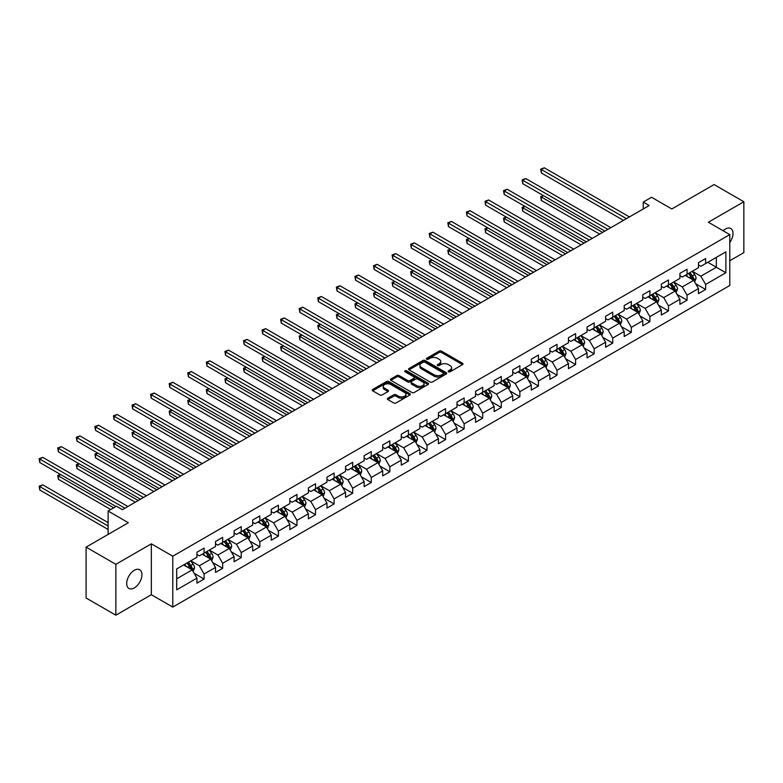 <?xml version="1.0" encoding="UTF-8"?>
<svg xmlns="http://www.w3.org/2000/svg" width="783" height="783" viewBox="0 0 783 783"><rect width="100%" height="100%" fill="white"/><g stroke="black" fill="none" stroke-linecap="round" stroke-linejoin="round"><path stroke-width="1.17" d="M448.463 371.778A1.155 0.666 0 0 0 450.098 371.778L462.518 364.614A1.654 0.959 0 0 0 462.998 363.938A1.654 0.959 0 0 0 462.518 363.263L441.475 351.117A1.654 0.959 0 0 0 439.146 351.117L426.725 358.281A1.155 0.666 0 0 0 428.36 359.231L429.965 358.301A5.285 3.054 0 0 1 437.443 358.301L439.204 359.309A5.285 3.054 0 0 1 440.751 361.472A5.285 3.054 0 0 1 439.204 363.635L437.589 364.555A1.155 0.666 0 0 0 439.234 365.504L440.839 364.575A5.285 3.054 0 0 1 448.316 364.575L450.068 365.592A5.285 3.054 0 0 1 451.615 367.746A5.285 3.054 0 0 1 450.068 369.909L448.463 370.839A1.155 0.666 0 0 0 448.463 371.778L448.463 370.839M134.314 587.896A10.776 6.225 120 0 0 141.351 578.402A10.776 6.225 120 0 0 139.707 569.77A10.776 6.225 120 0 0 134.314 570.298A10.776 6.225 120 0 0 127.277 579.792A10.776 6.225 120 0 0 128.921 588.434A10.776 6.225 120 0 0 134.314 587.896M729.795 242.476A10.776 6.225 120 0 0 730.784 228.509A10.776 6.225 120 0 0 725.391 229.037A10.776 6.225 120 0 0 723.12 230.75M387.83 398.214A1.654 0.959 0 0 0 387.35 398.89A1.654 0.959 0 0 0 387.83 399.565L393.732 402.971A1.654 0.959 0 0 0 396.071 402.971L409.861 395.004A1.654 0.959 0 0 0 410.351 394.338A1.654 0.959 0 0 0 409.861 393.663L388.828 381.517A1.654 0.959 0 0 0 386.489 381.517L372.698 389.474A1.654 0.959 0 0 0 372.209 390.149A1.654 0.959 0 0 0 372.698 390.825L379.824 394.945A1.654 0.959 0 0 0 382.163 394.945L388.065 391.529A1.654 0.959 0 0 0 388.554 390.854A1.654 0.959 0 0 0 388.065 390.188L384.531 388.143A4.424 2.555 0 0 1 383.239 386.342A4.424 2.555 0 0 1 385.96 383.983A4.424 2.555 0 0 1 390.786 384.531L404.635 392.528A4.424 2.555 0 0 1 405.927 394.338A4.424 2.555 0 0 1 403.196 396.697A4.424 2.555 0 0 1 398.381 396.139L396.071 394.808A1.654 0.959 0 0 0 393.732 394.808L387.83 398.214L387.83 399.565L393.732 396.178L393.732 394.808M729.795 260.739L743.85 252.625L743.85 201.75L714.086 184.563L671.814 208.963L651.564 197.277L643.235 202.092L649.185 205.528L122.402 509.664L116.452 506.229L108.113 511.035L108.113 534.417M115.855 564.318L115.855 615.193L151.344 594.708L151.344 543.833L115.855 564.318L86.091 547.131L128.363 522.731L108.113 511.035M151.344 543.833L172.779 556.204L729.795 234.606L729.795 285.482L172.779 607.079L172.779 556.204M743.85 201.75L708.37 222.235L729.795 234.606M430.082 381.987A1.654 0.959 0 0 0 432.422 381.987L446.212 374.02A1.654 0.959 0 0 0 446.702 373.344A1.654 0.959 0 0 0 446.212 372.669L425.179 360.523A1.654 0.959 0 0 0 422.84 360.523L409.049 368.49A1.654 0.959 0 0 0 408.56 369.165A1.654 0.959 0 0 0 409.049 369.84L430.082 381.987M405.477 372.033A1.155 0.666 0 0 1 406.651 372.189L406.651 370.819L428.037 383.171A1.654 0.959 0 0 1 428.526 383.836A1.654 0.959 0 0 1 428.037 384.512L414.246 392.479A1.654 0.959 0 0 1 411.907 392.479L390.874 380.332L390.874 378.982A1.654 0.959 0 0 0 390.384 379.657A1.654 0.959 0 0 0 390.874 380.332M390.874 378.982L396.775 375.576A1.654 0.959 0 0 1 399.115 375.576L407.64 380.499A1.654 0.959 0 0 0 409.979 380.499L413.894 378.238A1.654 0.959 0 0 0 414.383 377.563A1.654 0.959 0 0 0 413.894 376.887L405.017 371.759A1.155 0.666 0 0 1 406.651 370.819M115.855 615.193L86.091 598.006L86.091 547.131M194.145 573.293L204.089 579.029L204.089 574.008L215.521 567.411L215.521 572.432L222.666 568.301L222.666 563.29L234.097 556.684L234.097 561.705L241.242 557.584L241.242 552.563L252.674 545.966L252.674 550.978L259.819 546.857L259.819 541.836L271.251 535.239L271.251 540.26L278.396 536.13L278.396 531.109L289.827 524.512L289.827 529.533L296.972 525.413L296.972 520.392L308.394 513.785L308.394 518.806L315.539 514.685L315.539 509.664L326.971 503.068L326.971 508.079L334.116 503.958L334.116 498.937L345.548 492.341L345.548 497.362L352.693 493.231L352.693 488.22L364.124 481.614L364.124 486.635L371.269 482.514L371.269 477.493L382.701 470.896L382.701 475.907L389.846 471.787L389.846 466.766L401.278 460.169L401.278 465.19L408.423 461.06L408.423 456.039L419.854 449.442L419.854 454.463L426.999 450.333L426.999 445.321L438.431 438.715L438.431 443.736L445.576 439.615L445.576 434.594L456.998 427.998L456.998 433.009L464.143 428.888L464.143 423.867L475.575 417.27L475.575 422.291L482.719 418.161L482.719 413.14L494.151 406.543L494.151 411.564L501.296 407.444L501.296 402.423L512.728 395.816L512.728 400.837L519.873 396.717L519.873 391.696L531.305 385.099L531.305 390.11L538.45 385.99L538.45 380.969L549.881 374.372L549.881 379.393L557.026 375.263L557.026 370.251L568.458 363.645L568.458 368.666L575.603 364.545L575.603 359.524L587.035 352.927L587.035 357.939L594.18 353.818L594.18 348.797L605.602 342.2L605.602 347.221L612.746 343.091L612.746 338.07L624.178 331.473L624.178 336.494L631.323 332.364L631.323 327.353L642.755 320.746L642.755 325.767L649.9 321.647L649.9 316.626L661.332 310.029L661.332 315.04L668.476 310.92L668.476 305.899L679.908 299.302L679.908 304.323L687.053 300.192L687.053 295.171L698.485 288.575L698.485 293.596L705.63 289.475L705.63 284.454L725.87 272.768L725.87 251.862L716.347 257.362L716.347 267.267L725.87 272.768M204.089 579.029L196.944 583.159L196.944 578.138L176.704 589.824L176.704 568.928L196.944 557.242L196.944 552.221L204.089 548.09L204.089 553.111L215.521 546.514L215.521 541.493L222.666 537.373L222.666 542.384L234.097 535.787L234.097 530.766L241.242 526.646L241.242 531.667L252.674 525.06L252.674 520.049L259.819 515.919L259.819 520.94L271.251 514.343L271.251 509.322L278.396 505.192L278.396 510.213L289.827 503.616L289.827 498.595L296.972 494.474L296.972 499.485L308.394 492.889L308.394 487.868L315.539 483.747L315.539 488.768L326.971 482.162L326.971 477.15L334.116 473.02L334.116 478.041L345.548 471.444L345.548 466.423L352.693 462.303L352.693 467.314L364.124 460.717L364.124 455.696L371.269 451.576L371.269 456.597L382.701 449.99L382.701 444.979L389.846 440.849L389.846 445.87L401.278 439.273L401.278 434.252L408.423 430.121L408.423 435.142L419.854 428.546L419.854 423.525L426.999 419.404L426.999 424.415L438.431 417.819L438.431 412.798L445.576 408.677L445.576 413.698L456.998 407.091L456.998 402.08L464.143 397.95L464.143 402.971L475.575 396.374L475.575 391.353L482.719 387.223L482.719 392.244L494.151 385.647L494.151 380.626L501.296 376.506L501.296 381.517L512.728 374.92L512.728 369.899L519.873 365.778L519.873 370.799L531.305 364.193L531.305 359.182L538.45 355.051L538.45 360.072L549.881 353.476L549.881 348.455L557.026 344.334L557.026 349.345L568.458 342.748L568.458 337.727L575.603 333.607L575.603 338.628L587.035 332.021L587.035 327.01L594.18 322.88L594.18 327.901L605.602 321.304L605.602 316.283L612.746 312.153L612.746 317.174L624.178 310.577L624.178 305.556L631.323 301.435L631.323 306.447L642.755 299.85L642.755 294.829L649.9 290.708L649.9 295.729L661.332 289.123L661.332 284.112L668.476 279.981L668.476 285.002L679.908 278.405L679.908 273.384L687.053 269.254L687.053 274.275L698.485 267.678L698.485 262.657L705.63 258.537L705.63 263.548L725.87 251.862M202.18 554.207L210.754 559.16L199.332 565.766L190.758 560.814M196.944 554.491L199.332 555.861L204.089 553.111M199.332 565.766L204.089 574.008M210.754 559.16L215.521 567.411M220.757 543.49L229.331 548.443L217.899 555.039L209.325 550.087M215.521 543.764L217.899 545.134L222.666 542.384M217.899 555.039L222.666 563.29M229.331 548.443L234.097 556.684M239.334 532.763L247.908 537.715L236.476 544.312L227.902 539.36M234.097 533.037L236.476 534.417L241.242 531.667M236.476 544.312L241.242 552.563M247.908 537.715L252.674 545.966M257.91 522.036L266.484 526.988L255.052 533.585L246.479 528.642M252.674 522.31L255.052 523.69L259.819 520.94M255.052 533.585L259.819 541.836M266.484 526.988L271.251 535.239M276.487 511.319L285.061 516.261L273.629 522.868L265.055 517.915M271.251 511.593L273.629 512.963L278.396 510.213M273.629 522.868L278.396 531.109M285.061 516.261L289.827 524.512M295.064 500.591L303.638 505.544L292.206 512.141L283.632 507.188M289.827 500.866L292.206 502.236L296.972 499.485M292.206 512.141L296.972 520.392M303.638 505.544L308.394 513.785M313.64 489.864L322.214 494.817L310.782 501.414L302.209 496.461M308.394 490.138L310.782 491.518L315.539 488.768M310.782 501.414L315.539 509.664M322.214 494.817L326.971 503.068M332.217 479.137L340.791 484.09L329.359 490.687L320.785 485.744M326.971 479.411L329.359 480.791L334.116 478.041M329.359 490.687L334.116 498.937M340.791 484.09L345.548 492.341M350.784 468.42L359.358 473.363L347.936 479.969L339.362 475.017M345.548 468.694L347.936 470.064L352.693 467.314M347.936 479.969L352.693 488.22M359.358 473.363L364.124 481.614M369.361 457.693L377.935 462.645L366.503 469.242L357.929 464.29M364.124 457.967L366.503 459.347L371.269 456.597M366.503 469.242L371.269 477.493M377.935 462.645L382.701 470.896M387.937 446.966L396.511 451.918L385.079 458.515L376.506 453.572M382.701 447.24L385.079 448.62L389.846 445.87M385.079 458.515L389.846 466.766M396.511 451.918L401.278 460.169M406.514 436.239L415.088 441.191L403.656 447.798L395.082 442.845M401.278 436.522L403.656 437.893L408.423 435.142M403.656 447.798L408.423 456.039M415.088 441.191L419.854 449.442M425.091 425.521L433.665 430.464L422.233 437.071L413.659 432.118M419.854 425.795L422.233 427.166L426.999 424.415M422.233 437.071L426.999 445.321M433.665 430.464L438.431 438.715M443.667 414.794L452.241 419.747L440.809 426.344L432.236 421.391M438.431 415.068L440.809 416.448L445.576 413.698M440.809 426.344L445.576 434.594M452.241 419.747L456.998 427.998M462.244 404.067L470.818 409.02L459.386 415.616L450.812 410.674M456.998 404.341L459.386 405.721L464.143 402.971M459.386 415.616L464.143 423.867M470.818 409.02L475.575 417.27M480.821 393.35L489.395 398.293L477.963 404.899L469.389 399.947M475.575 393.624L477.963 394.994L482.719 392.244M477.963 404.899L482.719 413.14M489.395 398.293L494.151 406.543M499.388 382.623L507.961 387.575L496.539 394.172L487.966 389.22M494.151 382.897L496.539 384.267L501.296 381.517M496.539 394.172L501.296 402.423M507.961 387.575L512.728 395.816M517.964 371.896L526.538 376.848L515.106 383.445L506.532 378.492M512.728 372.17L515.106 373.55L519.873 370.799M515.106 383.445L519.873 391.696M526.538 376.848L531.305 385.099M536.541 361.169L545.115 366.121L533.683 372.718L525.109 367.775M531.305 361.443L533.683 362.823L538.45 360.072M533.683 372.718L538.45 380.969M545.115 366.121L549.881 374.372M555.118 350.451L563.691 355.394L552.26 362L543.686 357.048M549.881 350.725L552.26 352.096L557.026 349.345M552.26 362L557.026 370.251M563.691 355.394L568.458 363.645M573.694 339.724L582.268 344.677L570.836 351.273L562.263 346.321M568.458 339.998L570.836 341.378L575.603 338.628M570.836 351.273L575.603 359.524M582.268 344.677L587.035 352.927M592.271 328.997L600.845 333.95L589.413 340.546L580.839 335.604M587.035 329.271L589.413 330.651L594.18 327.901M589.413 340.546L594.18 348.797M600.845 333.95L605.602 342.2M610.848 318.27L619.422 323.222L607.99 329.829L599.416 324.876M605.602 318.554L607.99 319.924L612.746 317.174M607.99 329.829L612.746 338.07M619.422 323.222L624.178 331.473M629.424 307.553L637.998 312.495L626.566 319.102L617.993 314.149M624.178 307.827L626.566 309.197L631.323 306.447M626.566 319.102L631.323 327.353M637.998 312.495L642.755 320.746M647.991 296.826L656.565 301.778L645.143 308.375L636.569 303.422M642.755 297.1L645.143 298.48L649.9 295.729M645.143 308.375L649.9 316.626M656.565 301.778L661.332 310.029M666.568 286.098L675.142 291.051L663.71 297.648L655.136 292.705M661.332 286.372L663.71 287.752L668.476 285.002M663.71 297.648L668.476 305.899M675.142 291.051L679.908 299.302M685.145 275.381L693.718 280.324L682.287 286.93L673.713 281.978M679.908 275.655L682.287 277.025L687.053 274.275M682.287 286.93L687.053 295.171M693.718 280.324L698.485 288.575M707.773 262.315L716.347 267.267L700.863 276.203L692.289 271.251M698.485 264.928L700.863 266.298L705.63 263.548M700.863 276.203L705.63 284.454M151.344 594.708L172.779 607.079M643.235 202.092L643.235 208.963M176.704 578.823L192.187 569.887L183.613 564.935M192.187 569.887L196.944 578.138M695.686 283.73L705.63 289.475M677.109 294.457L687.053 300.192M658.532 305.174L668.476 310.92M639.956 315.901L649.9 321.647M621.379 326.628L631.323 332.364M602.812 337.356L612.746 343.091M584.235 348.073L594.18 353.818M565.659 358.8L575.603 364.545M547.082 369.527L557.026 375.263M528.505 380.254L538.45 385.99M509.929 390.971L519.873 396.717M491.352 401.699L501.296 407.444M472.775 412.426L482.719 418.161M454.209 423.143L464.143 428.888M435.632 433.87L445.576 439.615M417.055 444.597L426.999 450.333M398.478 455.324L408.423 461.06M379.902 466.042L389.846 471.787M361.325 476.769L371.269 482.514M342.748 487.496L352.693 493.231M324.172 498.223L334.116 503.958M305.605 508.94L315.539 514.685M287.028 519.667L296.972 525.413M268.452 530.394L278.396 536.13M249.875 541.112L259.819 546.857M231.298 551.839L241.242 557.584M212.722 562.566L222.666 568.301M448.923 371.945L450.068 371.279A5.285 3.054 0 0 0 451.615 369.126L451.615 367.746M440.751 361.472L440.751 362.842A5.285 3.054 0 0 1 439.204 365.005L438.059 365.671M462.518 363.263L462.518 364.614L441.475 352.487A1.654 0.959 0 0 0 439.146 352.487L427.185 359.387M446.212 372.669L446.212 374.02L425.179 361.903A1.654 0.959 0 0 0 422.84 361.903L409.069 369.85M443.295 373.824A1.155 0.666 0 0 0 443.295 372.874L424.826 362.216A1.155 0.666 0 0 0 423.192 362.216L421.489 363.195A5.285 3.054 0 0 0 419.942 365.348A5.285 3.054 0 0 0 421.489 367.511L434.115 374.803A5.285 3.054 0 0 0 441.592 374.803L443.295 373.824L443.295 375.194A1.155 0.666 0 0 0 443.628 374.724L443.628 373.344M419.942 365.348L419.942 366.728A5.285 3.054 0 0 0 421.489 368.881L421.489 367.511M443.295 375.194L441.592 376.173A5.285 3.054 0 0 1 434.115 376.173L421.489 368.881M390.893 380.342L396.775 376.946L396.775 375.576M414.383 377.563L414.383 378.943A1.654 0.959 0 0 1 413.894 379.618L409.979 381.879A1.654 0.959 0 0 1 407.64 381.879L399.115 376.946A1.654 0.959 0 0 0 396.775 376.946M406.651 372.189L428.017 384.531M416.497 385.608A4.424 2.555 0 0 0 421.313 386.166A4.424 2.555 0 0 0 424.043 383.807A4.424 2.555 0 0 0 422.751 382.006L417.868 379.187A1.654 0.959 0 0 0 415.528 379.187L411.613 381.448A1.654 0.959 0 0 0 411.134 382.124A1.654 0.959 0 0 0 411.613 382.799L416.497 385.608L416.497 386.988A4.424 2.555 0 0 0 421.313 387.536A4.424 2.555 0 0 0 424.043 385.177L424.043 383.807M411.134 382.124L411.134 383.494A1.654 0.959 0 0 0 411.613 384.169L411.613 382.799M416.497 386.988L411.613 384.169M405.927 394.338L405.927 395.709A4.424 2.555 0 0 1 403.196 398.067A4.424 2.555 0 0 1 398.381 397.51L396.071 396.178A1.654 0.959 0 0 0 393.732 396.178M383.239 386.342L383.239 387.712A4.424 2.555 0 0 0 384.531 389.513L384.531 388.143M388.045 391.549L384.531 389.513M409.861 393.663L409.861 395.004L388.828 382.887A1.654 0.959 0 0 0 386.489 382.887L372.718 390.834L372.698 389.474M694.658 281.958L696.077 278.386A4.463 2.574 -120 0 0 694.658 274.588L692.192 271.31M687.914 276.976L686.241 274.745M543.608 195.721L541.347 197.022L541.347 200.468L599.651 234.127M688.502 273.443L690.958 276.722A4.463 2.574 60 0 1 692.241 279.404L693.669 278.582A4.463 2.574 -120 0 0 692.387 275.89L689.931 272.611M688.815 273.257L691.546 276.898A2.271 1.312 60 0 1 691.957 277.593L693.669 278.582M541.347 200.468L540.691 196.65L602.626 232.414M540.691 196.65L543.343 195.574M626.439 218.663L541.347 169.529L544.322 167.807L629.424 216.94M623.464 220.375L541.347 172.965L541.347 169.529L540.691 169.148L544.322 167.807M541.347 172.965L540.691 169.148M676.081 292.685L677.501 289.113A4.463 2.574 -120 0 0 676.081 285.315L673.625 282.037M669.338 287.694L667.664 285.472M525.031 206.448L522.77 207.749L522.77 211.185L581.074 244.854M669.925 284.16L672.382 287.439A4.463 2.574 60 0 1 673.664 290.131L675.093 289.299A4.463 2.574 -120 0 0 673.811 286.617L671.354 283.338M670.238 283.984L672.969 287.625A2.271 1.312 60 0 1 673.38 288.31L675.093 289.299M522.77 211.185L522.114 207.378L584.049 243.131M522.114 207.378L524.767 206.291M657.514 303.403L658.924 299.84A4.463 2.574 -120 0 0 657.505 296.033L655.048 292.754M650.761 298.421L649.087 296.189M506.454 217.165L504.193 218.477L504.193 221.912L562.497 255.581M651.358 294.888L653.815 298.166A4.463 2.574 60 0 1 655.087 300.848L656.516 300.026A4.463 2.574 -120 0 0 655.244 297.344L652.787 294.065M651.662 294.711L654.392 298.343A2.271 1.312 60 0 1 654.803 299.037L656.516 300.026M504.193 221.912L503.538 218.095L565.473 253.858M503.538 218.095L506.19 217.018M607.872 229.39L522.77 180.256L525.745 178.534L610.848 227.667M604.887 231.102L522.77 183.692L522.77 180.256L522.114 179.875L525.745 178.534M522.77 183.692L522.114 179.875M589.296 240.107L504.193 190.974L507.169 189.261L592.271 238.394M586.32 241.83L504.193 194.419L504.193 190.974L503.538 190.602L507.169 189.261M504.193 194.419L503.538 190.602M638.938 314.13L640.347 310.557A4.463 2.574 -120 0 0 638.928 306.76L636.471 303.481M632.184 309.148L630.511 306.916M487.878 227.892L485.617 229.204L485.617 232.639L543.921 266.298M632.781 305.615L635.238 308.894A4.463 2.574 60 0 1 636.51 311.575L637.939 310.753A4.463 2.574 -120 0 0 636.667 308.071L634.21 304.783M633.085 305.429L635.816 309.07A2.271 1.312 60 0 1 636.227 309.765L637.939 310.753M485.617 232.639L484.961 228.822L546.906 264.585M484.961 228.822L487.613 227.745M620.361 324.857L621.78 321.284A4.463 2.574 -120 0 0 620.351 317.487L617.895 314.208M613.608 319.875L611.944 317.644M469.301 238.619L467.04 239.921L467.04 243.366L525.354 277.025M614.205 316.332L616.661 319.621A4.463 2.574 60 0 1 617.934 322.302L619.363 321.48A4.463 2.574 -120 0 0 618.09 318.789L615.634 315.51M614.518 316.156L617.239 319.797A2.271 1.312 60 0 1 617.65 320.482L619.363 321.48M467.04 243.366L466.384 239.549L528.329 275.313M466.384 239.549L469.037 238.463M601.784 335.574L603.204 332.012A4.463 2.574 -120 0 0 601.775 328.214L599.318 324.925M595.031 330.592L593.367 328.371M450.724 249.346L448.463 250.648L448.463 254.084L506.777 287.752M595.628 327.059L598.085 330.338A4.463 2.574 60 0 1 599.367 333.029L600.786 332.198A4.463 2.574 -120 0 0 599.514 329.516L597.057 326.237M595.941 326.883L598.662 330.524A2.271 1.312 60 0 1 599.073 331.209L600.786 332.198M448.463 254.084L447.807 250.266L509.753 286.03M447.807 250.266L450.47 249.19M570.719 250.834L485.617 201.701L488.592 199.978L573.694 249.111M567.744 252.557L485.617 205.136L485.617 201.701L484.961 201.319L488.592 199.978M485.617 205.136L484.961 201.319M552.142 261.561L467.04 212.428L470.015 210.705L555.118 259.839M549.167 263.274L467.04 215.863L467.04 212.428L466.384 212.046L470.015 210.705M467.04 215.863L466.384 212.046M533.566 272.278L448.463 223.155L451.439 221.432L536.541 270.566M530.59 274.001L448.463 226.59L448.463 223.155L447.807 222.773L451.439 221.432M448.463 226.59L447.807 222.773M514.989 283.006L429.887 233.872L432.862 232.159L517.964 281.293M512.013 284.728L429.887 237.308L429.887 233.872L429.231 233.5L432.862 232.159M429.887 237.308L429.231 233.5M496.412 293.733L411.31 244.599L414.295 242.877L499.388 292.01M493.437 295.455L411.31 248.035L411.31 244.599L410.654 244.218L414.295 242.877M411.31 248.035L410.654 244.218M477.836 304.46L392.743 255.327L395.718 253.604L480.821 302.737M474.86 306.173L392.743 258.762L392.743 255.327L392.087 254.945L395.718 253.604M392.743 258.762L392.087 254.945M459.269 315.177L374.166 266.044L377.142 264.331L462.244 313.464M456.283 316.9L374.166 269.489L374.166 266.044L373.511 265.672L377.142 264.331M374.166 269.489L373.511 265.672M440.692 325.904L355.59 276.771L358.565 275.058L443.667 324.191M437.717 327.627L355.59 280.206L355.59 276.771L354.934 276.399L358.565 275.058M355.59 280.206L354.934 276.399M422.115 336.631L337.013 287.498L339.988 285.775L425.091 334.909M419.14 338.344L337.013 290.933L337.013 287.498L336.357 287.116L339.988 285.775M337.013 290.933L336.357 287.116M403.539 347.358L318.436 298.225L321.412 296.503L406.514 345.636M400.563 349.071L318.436 301.661L318.436 298.225L317.781 297.843L321.412 296.503M318.436 301.661L317.781 297.843M384.962 358.076L299.86 308.942L302.835 307.23L387.937 356.363M381.987 359.798L299.86 312.388L299.86 308.942L299.204 308.571L302.835 307.23M299.86 312.388L299.204 308.571M366.385 368.803L281.283 319.67L284.258 317.947L369.361 367.08M363.41 370.525L281.283 323.105L281.283 319.67L280.627 319.288L284.258 317.947M281.283 323.105L280.627 319.288M347.809 379.53L262.706 330.397L265.691 328.674L350.784 377.807M344.833 381.243L262.706 333.832L262.706 330.397L262.051 330.015L265.691 328.674M262.706 333.832L262.051 330.015M329.232 390.247L244.139 341.124L247.115 339.401L332.217 388.534M326.257 391.97L244.139 344.559L244.139 341.124L243.484 340.742L247.115 339.401M244.139 344.559L243.484 340.742M310.665 400.974L225.563 351.841L228.538 350.128L313.64 399.261M307.68 402.697L225.563 355.276L225.563 351.841L224.907 351.469L228.538 350.128M225.563 355.276L224.907 351.469M292.088 411.701L206.986 362.568L209.961 360.846L295.064 409.979M289.113 413.424L206.986 366.004L206.986 362.568L206.33 362.186L209.961 360.846M206.986 366.004L206.33 362.186M273.512 422.429L188.409 373.295L191.385 371.573L276.487 420.706M270.536 424.141L188.409 376.731L188.409 373.295L187.754 372.914L191.385 371.573M188.409 376.731L187.754 372.914M254.935 433.146L169.833 384.013L172.808 382.3L257.91 431.433M251.96 434.868L169.833 387.458L169.833 384.013L169.177 383.641L172.808 382.3M169.833 387.458L169.177 383.641M236.358 443.873L151.256 394.74L154.231 393.027L239.334 442.16M233.383 445.596L151.256 398.175L151.256 394.74L150.6 394.368L154.231 393.027M151.256 398.175L150.6 394.368M583.208 346.301L584.627 342.739A4.463 2.574 -120 0 0 583.198 338.931L580.741 335.653M576.454 341.319L574.791 339.088M432.147 260.064L429.887 261.375L429.887 264.811L488.201 298.48M577.051 337.786L579.508 341.065A4.463 2.574 60 0 1 580.79 343.747L582.219 342.925A4.463 2.574 -120 0 0 580.937 340.243L578.48 336.964M577.365 337.61L580.086 341.241A2.271 1.312 60 0 1 580.506 341.936L582.219 342.925M429.887 264.811L429.231 260.993L491.176 296.757M429.231 260.993L431.893 259.917M564.631 357.028L566.05 353.456A4.463 2.574 -120 0 0 564.621 349.658L562.165 346.38M557.888 352.047L556.214 349.815M413.581 270.791L411.31 272.102L411.31 275.538L469.624 309.197M558.475 348.513L560.931 351.792A4.463 2.574 60 0 1 562.214 354.474L563.643 353.652A4.463 2.574 -120 0 0 562.36 350.97L559.904 347.681M558.788 348.327L561.509 351.968A2.271 1.312 60 0 1 561.93 352.663L563.643 353.652M411.31 275.538L410.654 271.721L472.599 307.484M410.654 271.721L413.316 270.644M546.054 367.756L547.474 364.183A4.463 2.574 -120 0 0 546.054 360.386L543.588 357.107M539.311 362.764L537.637 360.542M395.004 281.518L392.743 282.82L392.743 286.255L451.047 319.924M539.898 359.231L542.355 362.519A4.463 2.574 60 0 1 543.637 365.201L545.066 364.369A4.463 2.574 -120 0 0 543.784 361.687L541.327 358.408M540.211 359.054L542.942 362.695A2.271 1.312 60 0 1 543.353 363.381L545.066 364.369M392.743 286.255L392.087 282.448L454.023 318.201M392.087 282.448L394.74 281.361M527.478 378.473L528.897 374.91A4.463 2.574 -120 0 0 527.478 371.113L525.021 367.824M520.734 373.491L519.06 371.269M376.427 292.245L374.166 293.547L374.166 296.982L432.47 330.651M521.321 369.958L523.778 373.237A4.463 2.574 60 0 1 525.06 375.918L526.489 375.096A4.463 2.574 -120 0 0 525.207 372.414L522.75 369.136M521.635 369.782L524.365 373.422A2.271 1.312 60 0 1 524.776 374.108L526.489 375.096M374.166 296.982L373.511 293.165L435.446 328.929M373.511 293.165L376.163 292.088M508.911 389.2L510.32 385.627A4.463 2.574 -120 0 0 508.901 381.83L506.444 378.551M502.157 384.218L500.484 381.987M357.851 302.962L355.59 304.274L355.59 307.709L413.894 341.378M502.755 380.685L505.211 383.964A4.463 2.574 60 0 1 506.484 386.645L507.913 385.823A4.463 2.574 -120 0 0 506.64 383.141L504.183 379.863M503.058 380.499L505.789 384.14A2.271 1.312 60 0 1 506.2 384.835L507.913 385.823M355.59 307.709L354.934 303.892L416.869 339.656M354.934 303.892L357.586 302.815M490.334 399.927L491.744 396.355A4.463 2.574 -120 0 0 490.324 392.557L487.868 389.278M483.581 394.945L481.907 392.714M339.274 313.689L337.013 314.991L337.013 318.436L395.317 352.096M484.178 391.412L486.635 394.691A4.463 2.574 60 0 1 487.907 397.373L489.336 396.55A4.463 2.574 -120 0 0 488.063 393.859L485.607 390.58M484.481 391.226L487.212 394.867A2.271 1.312 60 0 1 487.623 395.562L489.336 396.55M337.013 318.436L336.357 314.619L398.302 350.383M336.357 314.619L339.01 313.543M471.757 410.654L473.177 407.082A4.463 2.574 -120 0 0 471.748 403.284L469.291 400.005M465.004 405.663L463.34 403.441M320.697 324.416L318.436 325.718L318.436 329.154L376.75 362.823M465.601 402.129L468.058 405.408A4.463 2.574 60 0 1 469.33 408.1L470.759 407.268A4.463 2.574 -120 0 0 469.487 404.586L467.03 401.307M465.914 401.953L468.635 405.594A2.271 1.312 60 0 1 469.046 406.279L470.759 407.268M318.436 329.154L317.781 325.346L379.726 361.1M317.781 325.346L320.433 324.26M453.181 421.371L454.6 417.809A4.463 2.574 -120 0 0 453.171 414.001L450.714 410.723M446.427 416.39L444.764 414.158M302.121 335.134L299.86 336.445L299.86 339.881L358.174 373.55M447.024 412.856L449.481 416.135A4.463 2.574 60 0 1 450.763 418.817L452.183 417.995A4.463 2.574 -120 0 0 450.91 415.313L448.453 412.034M447.338 412.68L450.059 416.311A2.271 1.312 60 0 1 450.47 417.006L452.183 417.995M299.86 339.881L299.204 336.064L361.149 371.827M299.204 336.064L301.866 334.987M434.604 432.099L436.023 428.526A4.463 2.574 -120 0 0 434.594 424.729L432.138 421.45M427.851 427.117L426.187 424.885M283.544 345.861L281.283 347.172L281.283 350.608L339.597 384.267M428.448 423.583L430.904 426.862A4.463 2.574 60 0 1 432.187 429.544L433.616 428.722A4.463 2.574 -120 0 0 432.333 426.04L429.877 422.751M428.761 423.397L431.482 427.038A2.271 1.312 60 0 1 431.903 427.733L433.616 428.722M281.283 350.608L280.627 346.791L342.572 382.554M280.627 346.791L283.289 345.714M416.027 442.826L417.447 439.253A4.463 2.574 -120 0 0 416.018 435.456L413.561 432.177M409.284 437.844L407.61 435.612M264.977 356.588L262.706 357.89L262.706 361.335L321.02 394.994M409.871 434.301L412.328 437.589A4.463 2.574 60 0 1 413.61 440.271L415.039 439.449A4.463 2.574 -120 0 0 413.757 436.757L411.3 433.479M410.184 434.125L412.905 437.766A2.271 1.312 60 0 1 413.326 438.451L415.039 439.449M262.706 361.335L262.051 357.518L323.996 393.281M262.051 357.518L264.713 356.431M397.451 453.543L398.87 449.98A4.463 2.574 -120 0 0 397.451 446.183L394.984 442.894M390.707 448.561L389.034 446.339M246.4 367.315L244.139 368.617L244.139 372.052L302.444 405.721M391.294 445.028L393.751 448.307A4.463 2.574 60 0 1 395.033 450.998L396.462 450.166A4.463 2.574 -120 0 0 395.18 447.484L392.723 444.206M391.608 444.852L394.338 448.493A2.271 1.312 60 0 1 394.749 449.178L396.462 450.166M244.139 372.052L243.484 368.235L305.419 403.999M243.484 368.235L246.136 367.158M378.874 464.27L380.293 460.707A4.463 2.574 -120 0 0 378.874 456.9L376.417 453.621M372.131 459.288L370.457 457.057M227.824 378.032L225.563 379.344L225.563 382.779L283.867 416.448M372.718 455.755L375.184 459.034A4.463 2.574 60 0 1 376.457 461.716L377.886 460.893A4.463 2.574 -120 0 0 376.603 458.212L374.147 454.933M373.031 455.579L375.762 459.21A2.271 1.312 60 0 1 376.173 459.905L377.886 460.893M225.563 382.779L224.907 378.962L286.842 414.726M224.907 378.962L227.559 377.886M360.307 474.997L361.717 471.425A4.463 2.574 -120 0 0 360.297 467.627L357.841 464.348M353.554 470.015L351.88 467.784M209.247 388.76L206.986 390.071L206.986 393.506L265.29 427.166M354.151 466.482L356.608 469.761A4.463 2.574 60 0 1 357.88 472.443L359.309 471.62A4.463 2.574 -120 0 0 358.037 468.939L355.58 465.65M354.454 466.296L357.185 469.937A2.271 1.312 60 0 1 357.596 470.632L359.309 471.62M206.986 393.506L206.33 389.689L268.275 425.453M206.33 389.689L208.983 388.613M341.731 485.724L343.14 482.152A4.463 2.574 -120 0 0 341.721 478.354L339.264 475.075M334.977 480.733L333.313 478.511M190.67 399.487L188.409 400.788L188.409 404.224L246.714 437.893M335.574 477.199L338.031 480.488A4.463 2.574 60 0 1 339.303 483.17L340.732 482.338A4.463 2.574 -120 0 0 339.46 479.656L337.003 476.377M335.878 477.023L338.608 480.664A2.271 1.312 60 0 1 339.019 481.349L340.732 482.338M188.409 404.224L187.754 400.416L249.699 436.17M187.754 400.416L190.406 399.33M323.154 496.442L324.573 492.879A4.463 2.574 -120 0 0 323.144 489.081L320.687 485.793M316.401 491.46L314.737 489.238M172.094 410.214L169.833 411.515L169.833 414.951L228.147 448.62M316.998 487.926L319.454 491.205A4.463 2.574 60 0 1 320.727 493.887L322.156 493.065A4.463 2.574 -120 0 0 320.883 490.383L318.427 487.104M317.311 487.75L320.032 491.391A2.271 1.312 60 0 1 320.443 492.076L322.156 493.065M169.833 414.951L169.177 411.134L231.122 446.897M169.177 411.134L171.829 410.057M304.577 507.169L305.996 503.596A4.463 2.574 -120 0 0 304.567 499.799L302.111 496.52M297.824 502.187L296.16 499.955M153.517 420.931L151.256 422.243L151.256 425.678L209.57 459.347M298.421 498.654L300.878 501.932A4.463 2.574 60 0 1 302.16 504.614L303.589 503.792A4.463 2.574 -120 0 0 302.307 501.11L299.85 497.831M298.734 498.468L301.455 502.109A2.271 1.312 60 0 1 301.866 502.803L303.589 503.792M151.256 425.678L150.6 421.861L212.545 457.624M150.6 421.861L153.262 420.784M286.001 517.896L287.42 514.323A4.463 2.574 -120 0 0 285.991 510.526L283.534 507.247M279.247 512.914L277.583 510.682M134.94 431.658L132.679 432.96L132.679 436.405L190.993 470.064M279.844 509.381L282.301 512.659A4.463 2.574 60 0 1 283.583 515.341L285.012 514.519A4.463 2.574 -120 0 0 283.73 511.828L281.273 508.549M280.157 509.195L282.878 512.836A2.271 1.312 60 0 1 283.299 513.531L285.012 514.519M132.679 436.405L132.024 432.588L193.969 468.351M132.024 432.588L134.686 431.511M267.424 528.623L268.843 525.05A4.463 2.574 -120 0 0 267.414 521.253L264.957 517.974M260.68 523.631L259.007 521.409M116.373 442.385L114.103 443.687L114.103 447.122L172.417 480.791M261.268 520.098L263.724 523.377A4.463 2.574 60 0 1 265.006 526.068L266.435 525.236A4.463 2.574 -120 0 0 265.153 522.555L262.696 519.276M261.581 519.922L264.302 523.563A2.271 1.312 60 0 1 264.723 524.248L266.435 525.236M114.103 447.122L113.447 443.315L175.392 479.069M113.447 443.315L116.109 442.229M248.847 539.34L250.266 535.778A4.463 2.574 -120 0 0 248.847 531.97L246.381 528.691M242.104 534.358L240.43 532.127M97.797 453.103L95.536 454.414L95.536 457.849L153.84 491.518M242.691 530.825L245.148 534.104A4.463 2.574 60 0 1 246.43 536.786L247.859 535.964A4.463 2.574 -120 0 0 246.576 533.282L244.12 530.003M243.004 530.649L245.735 534.28A2.271 1.312 60 0 1 246.146 534.975L247.859 535.964M95.536 457.849L94.88 454.032L156.815 489.796M94.88 454.032L97.532 452.956M230.271 550.067L231.69 546.495A4.463 2.574 -120 0 0 230.271 542.697L227.814 539.418M223.527 545.085L221.853 542.854M79.22 463.83L76.959 465.141L76.959 468.577L135.263 502.236M224.114 541.552L226.581 544.831A4.463 2.574 60 0 1 227.853 547.513L229.282 546.691A4.463 2.574 -120 0 0 228 544.009L225.543 540.72M224.427 541.366L227.158 545.007A2.271 1.312 60 0 1 227.569 545.702L229.282 546.691M76.959 468.577L76.303 464.759L138.239 500.523M76.303 464.759L78.956 463.683M217.782 454.6L132.679 405.467L135.655 403.744L220.757 452.877M214.806 456.313L132.679 408.902L132.679 405.467L132.024 405.085L135.655 403.744M132.679 408.902L132.024 405.085M199.205 465.327L114.103 416.194L117.088 414.471L202.18 463.605M196.23 467.04L114.103 419.629L114.103 416.194L113.447 415.812L117.088 414.471M114.103 419.629L113.447 415.812M180.628 476.044L95.536 426.911L98.511 425.198L183.613 474.332M177.653 477.767L95.536 430.356L95.536 426.911L94.88 426.539L98.511 425.198M95.536 430.356L94.88 426.539M162.061 486.772L76.959 437.638L79.935 435.916L165.037 485.049M159.076 488.494L76.959 441.074L76.959 437.638L76.303 437.257L79.935 435.916M76.959 441.074L76.303 437.257M211.704 560.794L213.113 557.222A4.463 2.574 -120 0 0 211.694 553.424L209.237 550.146M204.95 555.813L203.277 553.581M60.643 474.557L58.382 475.858L58.382 479.304L110.736 509.527M205.547 552.269L208.004 555.558A4.463 2.574 60 0 1 209.276 558.24L210.705 557.418A4.463 2.574 -120 0 0 209.433 554.726L206.976 551.447M205.851 552.093L208.581 555.734A2.271 1.312 60 0 1 208.992 556.429L210.705 557.418M58.382 479.304L57.727 475.487L113.711 507.805M57.727 475.487L60.379 474.4M143.485 497.499L58.382 448.365L61.358 446.643L146.46 495.776M140.509 499.211L58.382 451.801L58.382 448.365L57.727 447.984L61.358 446.643M58.382 451.801L57.727 447.984M193.127 571.512L194.536 567.949A4.463 2.574 -120 0 0 193.117 564.151L190.661 560.863M186.374 566.53L184.71 564.308M108.113 522.594L42.781 484.873L39.806 486.586L39.806 490.021L108.113 529.465M186.971 562.997L189.427 566.275A4.463 2.574 60 0 1 190.7 568.967L192.129 568.135A4.463 2.574 -120 0 0 190.856 565.453L188.4 562.174M187.274 562.82L190.005 566.461A2.271 1.312 60 0 1 190.416 567.146L192.129 568.135M39.806 490.021L39.15 486.204L108.113 526.029M39.15 486.204L42.781 484.873M124.908 508.216L39.806 459.092L42.781 457.37L127.883 506.503M115.972 506.503L39.806 462.528L39.806 459.092L39.15 458.711L42.781 457.37M39.806 462.528L39.15 458.711M450.068 371.279L450.068 369.909M437.589 365.504L437.589 364.555M439.204 365.005L439.204 363.635M426.725 359.231L426.725 358.281M439.146 352.487L439.146 351.117M441.475 352.487L441.475 351.117M409.049 369.84L409.049 368.49M422.84 361.903L422.84 360.523M425.179 361.903L425.179 360.523M434.115 376.173L434.115 374.803M441.592 376.173L441.592 374.803M399.115 376.946L399.115 375.576M407.64 381.879L407.64 380.499M409.979 381.879L409.979 380.499M413.894 379.618L413.894 378.238M428.037 384.512L428.037 383.171M396.071 396.178L396.071 394.808M398.381 397.51L398.381 396.139M388.065 391.529L388.065 390.188M386.489 382.887L386.489 381.517M388.828 382.887L388.828 381.517M693.278 280.069L696.048 278.474M692.387 275.89L694.658 274.588M689.216 277.73L690.958 276.722M674.701 290.796L677.471 289.201M673.811 286.617L676.081 285.315M670.639 288.447L672.382 287.439M656.125 301.524L658.895 299.918M655.244 297.344L657.505 296.033M652.063 299.175L653.815 298.166M637.558 312.251L640.318 310.645M636.667 308.071L638.928 306.76M633.486 309.902L635.238 308.894M618.981 322.968L621.751 321.373M618.09 318.789L620.351 317.487M614.919 320.629L616.661 319.621M600.404 333.695L603.174 332.1M599.514 329.516L601.775 328.214M596.343 331.346L598.085 330.338M581.828 344.422L584.598 342.817M580.937 340.243L583.198 338.931M577.766 342.073L579.508 341.065M563.251 355.139L566.021 353.544M562.36 350.97L564.621 349.658M559.189 352.8L560.931 351.792M544.674 365.867L547.444 364.271M543.784 361.687L546.054 360.386M540.613 363.518L542.355 362.519M526.098 376.594L528.868 374.998M525.207 372.414L527.478 371.113M522.036 374.245L523.778 373.237M507.521 387.321L510.291 385.716M506.64 383.141L508.901 381.83M503.459 384.972L505.211 383.964M488.954 398.038L491.714 396.443M488.063 393.859L490.324 392.557M484.883 395.699L486.635 394.691M470.377 408.765L473.147 407.17M469.487 404.586L471.748 403.284M466.316 406.416L468.058 405.408M451.801 419.492L454.571 417.887M450.91 415.313L453.171 414.001M447.739 417.143L449.481 416.135M433.224 430.219L435.994 428.614M432.333 426.04L434.594 424.729M429.162 427.87L430.904 426.862M414.647 440.937L417.417 439.341M413.757 436.757L416.018 435.456M410.586 438.597L412.328 437.589M396.071 451.664L398.841 450.068M395.18 447.484L397.451 446.183M392.009 449.315L393.751 448.307M377.494 462.391L380.264 460.786M376.603 458.212L378.874 456.9M373.432 460.042L375.184 459.034M358.917 473.108L361.687 471.513M358.037 468.939L360.297 467.627M354.856 470.769L356.608 469.761M340.351 483.835L343.111 482.24M339.46 479.656L341.721 478.354M336.279 481.486L338.031 480.488M321.774 494.562L324.544 492.967M320.883 490.383L323.144 489.081M317.712 492.213L319.454 491.205M303.197 505.289L305.967 503.684M302.307 501.11L304.567 499.799M299.135 502.94L300.878 501.932M284.62 516.007L287.39 514.411M283.73 511.828L285.991 510.526M280.559 513.668L282.301 512.659M266.044 526.734L268.814 525.139M265.153 522.555L267.414 521.253M261.982 524.385L263.724 523.377M247.467 537.461L250.237 535.856M246.576 533.282L248.847 531.97M243.405 535.112L245.148 534.104M228.89 548.188L231.66 546.583M228 544.009L230.271 542.697M224.829 545.839L226.581 544.831M210.314 558.905L213.084 557.31M209.433 554.726L211.694 553.424M206.252 556.566L208.004 555.558M191.747 569.633L194.507 568.037M190.856 565.453L193.117 564.151M187.675 567.284L189.427 566.275"/></g></svg>
